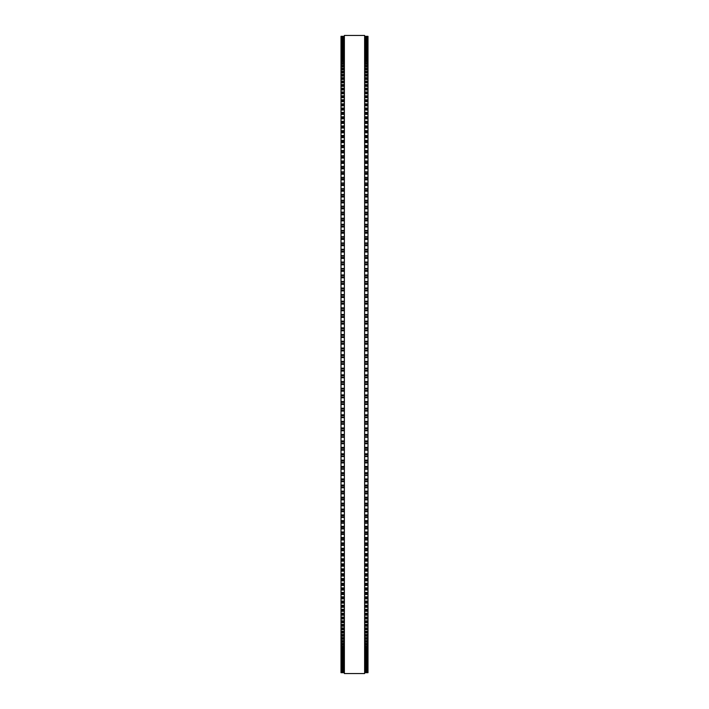 <?xml version="1.0" encoding="UTF-8"?>
<svg xmlns="http://www.w3.org/2000/svg" width="709" height="709" viewBox="0 0 709 709"><rect width="100%" height="100%" fill="white"/><g stroke="black" fill="none" stroke-linecap="round" stroke-linejoin="round"><path stroke-width="1.06" d="M341.002 36.319L344.379 36.319L341.002 36.319L344.379 36.336L341.002 36.319L341.002 411.069L344.379 411.06M367.998 36.319L364.621 36.319L367.998 36.319L364.621 36.336L367.998 36.319L367.998 411.069L364.621 411.06M341.002 371.055L344.379 371.055L341.002 371.046M367.998 371.055L364.621 371.055L367.998 371.046M367.998 341.304L364.621 341.304L367.998 341.215M341.002 341.304L344.379 341.304L341.002 341.215M367.998 334.595L364.621 334.595L367.998 334.506M341.002 334.595L344.379 334.595L341.002 334.506M367.998 327.895L364.621 327.895L367.998 327.806M341.002 327.895L344.379 327.895L341.002 327.806M367.998 321.204L364.621 321.204L367.998 321.124M341.002 321.204L344.379 321.204L341.002 321.124M367.998 314.53L364.621 314.53L367.998 314.459M341.002 314.53L344.379 314.53L341.002 314.459M367.998 307.874L364.621 307.874L367.998 307.812M341.002 307.874L344.379 307.874L341.002 307.812M367.998 301.245L364.621 301.245L367.998 301.183M341.002 301.245L344.379 301.245L341.002 301.183M367.998 294.625L364.621 294.625L367.998 294.581M341.002 294.625L344.379 294.625L341.002 294.581M364.621 288.058L367.998 288.005M344.379 288.058L341.002 288.005M341.002 36.443L344.379 36.443L341.002 36.443M367.998 36.443L364.621 36.443L367.998 36.443M344.379 36.717L341.002 36.717L344.379 36.708M364.621 36.717L367.998 36.717L364.621 36.708M341.002 37.125L344.379 37.125L341.002 37.125M367.998 37.125L364.621 37.125L367.998 37.125M341.002 37.674L344.379 37.674L341.002 37.674M367.998 37.674L364.621 37.674L367.998 37.674M341.002 38.375L344.379 38.375L341.002 38.366M367.998 38.375L364.621 38.375L367.998 38.366M341.002 39.208L344.379 39.208L341.002 39.208M367.998 39.208L364.621 39.208L367.998 39.208M341.002 40.191L344.379 40.191L341.002 40.183M367.998 40.191L364.621 40.191L367.998 40.183M341.002 41.308L344.379 41.308L341.002 41.299M367.998 41.308L364.621 41.308L367.998 41.299M344.379 42.567L341.002 42.567L344.379 42.549M364.621 42.567L367.998 42.567L364.621 42.549M341.002 43.967L344.379 43.967L341.002 43.949M367.998 43.967L364.621 43.967L367.998 43.949M344.379 45.5L341.002 45.5L344.379 45.482M364.621 45.5L367.998 45.5L364.621 45.482M344.379 47.175L341.002 47.175L344.379 47.148M364.621 47.175L367.998 47.175L364.621 47.148M344.379 48.992L341.002 48.992L344.379 48.956M364.621 48.992L367.998 48.992L364.621 48.956M344.379 50.942L341.002 50.942L344.379 50.906M364.621 50.942L367.998 50.942L364.621 50.906M344.379 53.024L341.002 53.024L344.379 52.989M364.621 53.024L367.998 53.024L364.621 52.989M344.379 55.24L341.002 55.24L344.379 55.205M364.621 55.24L367.998 55.24L364.621 55.205M344.379 57.597L341.002 57.597L344.379 57.553M364.621 57.597L367.998 57.597L364.621 57.553M344.379 60.088L341.002 60.088L344.379 60.035M364.621 60.088L367.998 60.088L364.621 60.035M344.379 62.702L341.002 62.702L344.379 62.649M364.621 62.702L367.998 62.702L364.621 62.649M344.379 65.45L341.002 65.45L344.379 65.388M364.621 65.45L367.998 65.45L364.621 65.388M344.379 68.33L341.002 68.33L344.379 68.259M364.621 68.33L367.998 68.33L364.621 68.259M344.379 71.343L341.002 71.343L344.379 71.263M364.621 71.343L367.998 71.343L364.621 71.263M344.379 74.472L341.002 74.472L344.379 74.392M364.621 74.472L367.998 74.472L364.621 74.392M344.379 77.733L341.002 77.733L344.379 77.644M364.621 77.733L367.998 77.733L364.621 77.644M344.379 81.118L341.002 81.118L344.379 81.012M364.621 81.118L367.998 81.118L364.621 81.012M344.379 84.619L341.002 84.619L344.379 84.513M364.621 84.619L367.998 84.619L364.621 84.513M344.379 88.244L341.002 88.244L344.379 88.129M364.621 88.244L367.998 88.244L364.621 88.129M344.379 91.993L341.002 91.993L344.379 91.869M364.621 91.993L367.998 91.993L364.621 91.869M344.379 95.857L341.002 95.857L344.379 95.724M364.621 95.857L367.998 95.857L364.621 95.724M344.379 99.836L341.002 99.836L344.379 99.694M364.621 99.836L367.998 99.836L364.621 99.694M344.379 103.922L341.002 103.922L344.379 103.771M364.621 103.922L367.998 103.922L364.621 103.771M344.379 108.131L341.002 108.131L344.379 107.972M364.621 108.131L367.998 108.131L364.621 107.972M344.379 112.447L341.002 112.447L344.379 112.279M364.621 112.447L367.998 112.447L364.621 112.279M344.379 116.87L341.002 116.87L344.379 116.693M364.621 116.87L367.998 116.87L364.621 116.693M344.379 121.399L341.002 121.399L344.379 121.212M364.621 121.399L367.998 121.399L364.621 121.212M344.379 126.034L341.002 126.034L344.379 125.83M364.621 126.034L367.998 126.034L364.621 125.83M344.379 130.766L341.002 130.766L344.379 130.553M364.621 130.766L367.998 130.766L364.621 130.553M341.002 135.561L344.379 135.384M367.998 135.561L364.621 135.384M341.002 140.479L344.379 140.302M367.998 140.479L364.621 140.302M341.002 145.487L344.379 145.327M367.998 145.487L364.621 145.327M341.002 150.592L344.379 150.441M367.998 150.592L364.621 150.441M341.002 155.785L344.379 155.643M367.998 155.785L364.621 155.643M341.002 161.067L344.379 160.934M367.998 161.067L364.621 160.934M341.002 166.438L344.379 166.314M367.998 166.438L364.621 166.314M341.002 171.888L344.379 171.773M367.998 171.888L364.621 171.773M341.002 177.427L344.379 177.312M367.998 177.427L364.621 177.312M341.002 183.037L344.379 182.94M367.998 183.037L364.621 182.94M344.379 188.727L341.002 188.727L344.379 188.638M364.621 188.727L367.998 188.727L364.621 188.638M344.379 194.496L341.002 194.496L344.379 194.408M364.621 194.496L367.998 194.496L364.621 194.408M344.379 200.328L341.002 200.328L344.379 200.257M364.621 200.328L367.998 200.328L364.621 200.257M344.379 206.239L341.002 206.239L344.379 206.168M364.621 206.239L367.998 206.239L364.621 206.168M344.379 212.213L341.002 212.213L344.379 212.142M364.621 212.213L367.998 212.213L364.621 212.142M344.379 218.248L341.002 218.248L344.379 218.186M364.621 218.248L367.998 218.248L364.621 218.186M344.379 224.345L341.002 224.345L344.379 224.292M364.621 224.345L367.998 224.345L364.621 224.292M344.379 230.496L341.002 230.496L344.379 230.452M364.621 230.496L367.998 230.496L364.621 230.452M344.379 236.709L341.002 236.709L344.379 236.664M364.621 236.709L367.998 236.709L364.621 236.664M344.379 242.974L341.002 242.974L344.379 242.939M364.621 242.974L367.998 242.974L364.621 242.939M344.379 249.284L341.002 249.284L344.379 249.249M364.621 249.284L367.998 249.284L364.621 249.249M341.002 255.648L344.379 255.648L341.002 255.621M367.998 255.648L364.621 255.648L367.998 255.621M344.379 262.055L341.002 262.055L344.379 262.029M364.621 262.055L367.998 262.055L364.621 262.029M341.002 268.498L344.379 268.498L341.002 268.481M367.998 268.498L364.621 268.498L367.998 268.481M344.379 274.986L341.002 274.986L344.379 274.968M364.621 274.986L367.998 274.986L364.621 274.968M344.379 281.5L341.002 281.5L344.379 281.491M364.621 281.5L367.998 281.5L364.621 281.491M341.002 377.755L344.379 377.755L341.002 377.755M367.998 377.755L364.621 377.755L367.998 377.755M364.621 411.069L367.998 411.069L367.998 424.239L364.621 424.221M344.379 411.069L341.002 411.069L341.002 424.239L344.379 424.221M364.621 424.239L367.998 424.239L367.998 462.915L364.621 462.88M344.379 424.239L341.002 424.239L341.002 462.915L344.379 462.88M364.621 462.915L367.998 462.915L367.998 469.207L364.621 469.163M344.379 462.915L341.002 462.915L341.002 469.207L344.379 469.163M364.621 469.207L367.998 469.207L367.998 475.447L364.621 475.402M344.379 469.207L341.002 469.207L341.002 475.447L344.379 475.402M364.621 475.447L367.998 475.447L367.998 481.641L364.621 481.588M344.379 475.447L341.002 475.447L341.002 481.641L344.379 481.588M364.621 481.641L367.998 481.641L367.998 487.765L364.621 487.712M344.379 481.641L341.002 481.641L341.002 487.765L344.379 487.712M364.621 487.765L367.998 487.765L367.998 493.845L364.621 493.783M344.379 487.765L341.002 487.765L341.002 493.845L344.379 493.783M364.621 493.845L367.998 493.845L367.998 499.854L364.621 499.783M344.379 493.845L341.002 493.845L341.002 499.854L344.379 499.783M364.621 499.854L367.998 499.854L367.998 505.801L364.621 505.721M344.379 499.854L341.002 499.854L341.002 505.801L344.379 505.721M364.621 505.801L367.998 505.801L367.998 511.676L364.621 511.597M344.379 505.801L341.002 505.801L341.002 511.676L344.379 511.597M364.621 511.676L367.998 511.676L367.998 517.49L364.621 517.402M344.379 511.676L341.002 511.676L341.002 517.49L344.379 517.402M364.621 517.49L367.998 517.49L367.998 523.127M344.379 517.49L341.002 517.49L341.002 523.127M364.621 523.224L367.998 523.224L367.998 528.781M344.379 523.224L341.002 523.224L341.002 528.781M364.621 528.887L367.998 528.887L367.998 534.356M344.379 528.887L341.002 528.887L341.002 534.356M364.621 534.471L367.998 534.471L367.998 539.85M344.379 534.471L341.002 534.471L341.002 539.85M364.621 539.966L367.998 539.966L367.998 545.265M344.379 539.966L341.002 539.966L341.002 545.265M364.621 545.389L367.998 545.389L367.998 550.592M344.379 545.389L341.002 545.389L341.002 550.592M364.621 550.725L367.998 550.725L367.998 555.829M344.379 550.725L341.002 550.725L341.002 555.829M364.621 555.971L367.998 555.971L367.998 560.979M344.379 555.971L341.002 555.971L341.002 560.979M364.621 561.129L367.998 561.129L367.998 566.03M344.379 561.129L341.002 561.129L341.002 566.03M364.621 566.199L367.998 566.199L367.998 570.993M344.379 566.199L341.002 566.199L341.002 570.993M364.621 571.17L367.998 571.17L367.998 576.045L364.621 575.823M344.379 571.17L341.002 571.17L341.002 576.045L344.379 575.823M364.621 576.045L367.998 576.045L367.998 580.822L364.621 580.609M344.379 576.045L341.002 576.045L341.002 580.822L344.379 580.609M364.621 580.822L367.998 580.822L367.998 585.492L364.621 585.297M344.379 580.822L341.002 580.822L341.002 585.492L344.379 585.297M364.621 585.492L367.998 585.492L367.998 590.065L364.621 589.879M344.379 585.492L341.002 585.492L341.002 590.065L344.379 589.879M364.621 590.065L367.998 590.065L367.998 594.532L364.621 594.355M344.379 590.065L341.002 590.065L341.002 594.532L344.379 594.355M364.621 594.532L367.998 594.532L367.998 598.892L364.621 598.724M344.379 594.532L341.002 594.532L341.002 598.892L344.379 598.724M364.621 598.892L367.998 598.892L367.998 603.137L364.621 602.987M344.379 598.892L341.002 598.892L341.002 603.137L344.379 602.987M364.621 603.137L367.998 603.137L367.998 607.285L364.621 607.134M344.379 603.137L341.002 603.137L341.002 607.285L344.379 607.134M364.621 607.285L367.998 607.285L367.998 611.309L364.621 611.167M344.379 607.285L341.002 607.285L341.002 611.309L344.379 611.167M364.621 611.309L367.998 611.309L367.998 615.217L364.621 615.093M344.379 611.309L341.002 611.309L341.002 615.217L344.379 615.093M364.621 615.217L367.998 615.217L367.998 619.019L364.621 618.895M344.379 615.217L341.002 615.217L341.002 619.019L344.379 618.895M364.621 619.019L367.998 619.019L367.998 622.697L364.621 622.582M344.379 619.019L341.002 619.019L341.002 622.697L344.379 622.582M364.621 622.697L367.998 622.697L367.998 626.251L364.621 626.144M344.379 622.697L341.002 622.697L341.002 626.251L344.379 626.144M364.621 626.251L367.998 626.251L367.998 629.689L364.621 629.592M344.379 626.251L341.002 626.251L341.002 629.689L344.379 629.592M364.621 629.689L367.998 629.689L367.998 633.004L364.621 632.915M344.379 629.689L341.002 629.689L341.002 633.004L344.379 632.915M364.621 633.004L367.998 633.004L367.998 636.195L364.621 636.106M344.379 633.004L341.002 633.004L341.002 636.195L344.379 636.106M364.621 636.195L367.998 636.195L367.998 639.252L364.621 639.181M344.379 636.195L341.002 636.195L341.002 639.252L344.379 639.181M364.621 639.252L367.998 639.252L367.998 642.194L364.621 642.124M344.379 639.252L341.002 639.252L341.002 642.194L344.379 642.124M364.621 642.194L367.998 642.194L367.998 644.995L364.621 644.933M344.379 642.194L341.002 642.194L341.002 644.995L344.379 644.933M364.621 644.995L367.998 644.995L367.998 647.68L364.621 647.618M344.379 644.995L341.002 644.995L341.002 647.68L344.379 647.618M364.621 647.68L367.998 647.68L367.998 650.224L364.621 650.171M344.379 647.68L341.002 647.68L341.002 650.224L344.379 650.171M364.621 650.224L367.998 650.224L367.998 652.643L364.621 652.599M344.379 650.224L341.002 650.224L341.002 652.643L344.379 652.599M364.621 652.643L367.998 652.643L367.998 654.921L364.621 654.886M344.379 652.643L341.002 652.643L341.002 654.921L344.379 654.886M364.621 654.921L367.998 654.921L367.998 657.075L364.621 657.039M344.379 654.921L341.002 654.921L341.002 657.075L344.379 657.039M364.621 657.075L367.998 657.075L367.998 659.086L364.621 659.051M344.379 657.075L341.002 657.075L341.002 659.086L344.379 659.051M364.621 659.086L367.998 659.086L367.998 660.965L364.621 660.939M344.379 659.086L341.002 659.086L341.002 660.965L344.379 660.939M364.621 660.965L367.998 660.965L367.998 672.69L364.621 672.69L367.998 672.69M344.379 660.965L341.002 660.965L341.002 672.69L344.379 672.69L341.002 672.69M344.379 354.5L344.379 673.55L364.621 673.55L364.621 35.45L344.379 35.45L344.379 354.5M367.998 330.784L364.621 330.784L367.998 330.784M344.379 330.784L341.002 330.784L344.379 330.784M367.998 324.093L364.621 324.093L367.998 324.093M344.379 324.093L341.002 324.093L344.379 324.093M367.998 317.41L364.621 317.41L367.998 317.41M344.379 317.41L341.002 317.41L344.379 317.41M367.998 310.746L364.621 310.746L367.998 310.746M344.379 310.746L341.002 310.746L344.379 310.746M367.998 304.108L364.621 304.108L367.998 304.108M344.379 304.108L341.002 304.108L344.379 304.108M367.998 297.488L364.621 297.488L367.998 297.488M344.379 297.488L341.002 297.488L344.379 297.488M367.998 277.786L364.621 277.786L367.998 277.786M344.379 277.786L341.002 277.786L344.379 277.786M367.998 258.404L364.621 258.404L367.998 258.404M344.379 258.404L341.002 258.404L344.379 258.404M367.998 202.871L364.621 202.871L367.998 202.871M344.379 202.871L341.002 202.871L344.379 202.871M367.998 191.208L364.621 191.208L367.998 191.208M344.379 191.208L341.002 191.208L344.379 191.208M367.998 158.054L364.621 158.054L367.998 158.054M344.379 158.054L341.002 158.054L344.379 158.054M367.998 142.624L364.621 142.624L367.998 142.624M344.379 142.624L341.002 142.624L344.379 142.624M367.998 72.956L364.621 72.956L367.998 72.956M344.379 72.956L341.002 72.956L344.379 72.956M367.998 69.916L364.621 69.916L367.998 69.916M344.379 69.916L341.002 69.916L344.379 69.916M367.998 64.218L364.621 64.218L367.998 64.218M344.379 64.218L341.002 64.218L344.379 64.218M367.998 36.496L364.621 36.496M344.379 36.496L341.002 36.496M367.998 36.788L364.621 36.788M344.379 36.788L341.002 36.788M367.998 37.231L364.621 37.231M344.379 37.231L341.002 37.231M367.998 37.816L364.621 37.816M344.379 37.816L341.002 37.816M367.998 38.543L364.621 38.543M344.379 38.543L341.002 38.543M367.998 39.412L364.621 39.412M344.379 39.412L341.002 39.412M367.998 40.422L364.621 40.422M344.379 40.422L341.002 40.422M367.998 41.211L364.621 41.211M344.379 41.211L341.002 41.211M367.998 41.574L364.621 41.574M344.379 41.574L341.002 41.574M367.998 42.372L364.621 42.372M344.379 42.372L341.002 42.372M367.998 42.859L364.621 42.859M344.379 42.859L341.002 42.859M367.998 43.674L364.621 43.674M344.379 43.674L341.002 43.674M367.998 44.286L364.621 44.286M344.379 44.286L341.002 44.286M367.998 45.119L364.621 45.119M344.379 45.119L341.002 45.119M367.998 45.855L364.621 45.855M344.379 45.855L341.002 45.855M367.998 46.697L364.621 46.697M344.379 46.697L341.002 46.697M367.998 47.565L364.621 47.565M344.379 47.565L341.002 47.565M367.998 48.416L364.621 48.416M344.379 48.416L341.002 48.416M367.998 49.408L364.621 49.408M344.379 49.408L341.002 49.408M367.998 50.268L364.621 50.268M344.379 50.268L341.002 50.268M367.998 51.385L364.621 51.385M344.379 51.385L341.002 51.385M367.998 52.253L364.621 52.253M344.379 52.253L341.002 52.253M367.998 53.503L364.621 53.503M344.379 53.503L341.002 53.503M367.998 54.38L364.621 54.38M344.379 54.38L341.002 54.38M367.998 55.754L364.621 55.754M344.379 55.754L341.002 55.754M367.998 56.64L364.621 56.64M344.379 56.64L341.002 56.64M367.998 58.138L364.621 58.138M344.379 58.138L341.002 58.138M367.998 59.033L364.621 59.033M344.379 59.033L341.002 59.033M367.998 60.655L364.621 60.655M344.379 60.655L341.002 60.655M367.998 61.559L364.621 61.559M344.379 61.559L341.002 61.559M367.998 63.296L364.621 63.296M344.379 63.296L341.002 63.296M367.998 66.079L364.621 66.079M344.379 66.079L341.002 66.079M367.998 67L364.621 67M344.379 67L341.002 67M367.998 68.986L364.621 68.986M344.379 68.986L341.002 68.986M367.998 72.017L364.621 72.017M344.379 72.017L341.002 72.017M367.998 75.181L364.621 75.181M344.379 75.181L341.002 75.181M367.998 76.12L364.621 76.12M344.379 76.12L341.002 76.12M367.998 78.469L364.621 78.469M344.379 78.469L341.002 78.469M367.998 79.417L364.621 79.417M344.379 79.417L341.002 79.417M367.998 81.881L364.621 81.881M344.379 81.881L341.002 81.881M367.998 82.829L364.621 82.829M344.379 82.829L341.002 82.829M367.998 85.408L364.621 85.408M344.379 85.408L341.002 85.408M367.998 86.365L364.621 86.365M344.379 86.365L341.002 86.365M367.998 89.059L364.621 89.059M344.379 89.059L341.002 89.059M367.998 90.025L364.621 90.025M344.379 90.025L341.002 90.025M367.998 92.835L364.621 92.835M344.379 92.835L341.002 92.835M367.998 93.801L364.621 93.801M344.379 93.801L341.002 93.801M367.998 96.725L364.621 96.725M344.379 96.725L341.002 96.725M367.998 97.691L364.621 97.691M344.379 97.691L341.002 97.691M367.998 100.722L364.621 100.722M344.379 100.722L341.002 100.722M367.998 101.697L364.621 101.697M344.379 101.697L341.002 101.697M367.998 104.843L364.621 104.843M344.379 104.843L341.002 104.843M367.998 105.818L364.621 105.818M344.379 105.818L341.002 105.818M367.998 109.071L364.621 109.071M344.379 109.071L341.002 109.071M367.998 110.055L364.621 110.055M344.379 110.055L341.002 110.055M367.998 113.413L364.621 113.413M344.379 113.413L341.002 113.413M367.998 114.397L364.621 114.397M344.379 114.397L341.002 114.397M367.998 117.854L364.621 117.854M344.379 117.854L341.002 117.854M367.998 118.846L364.621 118.846M344.379 118.846L341.002 118.846M367.998 122.409L364.621 122.409M344.379 122.409L341.002 122.409M367.998 123.393L364.621 123.393M344.379 123.393L341.002 123.393M367.998 127.071L364.621 127.071M344.379 127.071L341.002 127.071M367.998 128.054L364.621 128.054M344.379 128.054L341.002 128.054M367.998 131.821L364.621 131.821M344.379 131.821L341.002 131.821M367.998 132.813L364.621 132.813M344.379 132.813L341.002 132.813M367.998 135.605L364.621 135.605M344.379 135.605L341.002 135.605M367.998 136.686L364.621 136.686M344.379 136.686L341.002 136.686M367.998 137.67L364.621 137.67M344.379 137.67L341.002 137.67M367.998 140.542L364.621 140.542M344.379 140.542L341.002 140.542M367.998 141.64L364.621 141.64M344.379 141.64L341.002 141.64M367.998 145.567L364.621 145.567M344.379 145.567L341.002 145.567M367.998 146.692L364.621 146.692M344.379 146.692L341.002 146.692M367.998 147.676L364.621 147.676M344.379 147.676L341.002 147.676M367.998 150.689L364.621 150.689M344.379 150.689L341.002 150.689M367.998 151.832L364.621 151.832M344.379 151.832L341.002 151.832M367.998 152.816L364.621 152.816M344.379 152.816L341.002 152.816M367.998 155.909L364.621 155.909M344.379 155.909L341.002 155.909M367.998 157.07L364.621 157.07M344.379 157.07L341.002 157.07M367.998 161.209L364.621 161.209M344.379 161.209L341.002 161.209M367.998 162.388L364.621 162.388M344.379 162.388L341.002 162.388M367.998 163.371L364.621 163.371M344.379 163.371L341.002 163.371M367.998 166.597L364.621 166.597M344.379 166.597L341.002 166.597M367.998 167.803L364.621 167.803M344.379 167.803L341.002 167.803M367.998 168.777L364.621 168.777M344.379 168.777L341.002 168.777M367.998 172.074L364.621 172.074M344.379 172.074L341.002 172.074M367.998 173.288L364.621 173.288M344.379 173.288L341.002 173.288M367.998 174.263L364.621 174.263M344.379 174.263L341.002 174.263M367.998 177.631L364.621 177.631M344.379 177.631L341.002 177.631M367.998 178.863L364.621 178.863M344.379 178.863L341.002 178.863M367.998 179.838L364.621 179.838M344.379 179.838L341.002 179.838M367.998 183.268L364.621 183.268M344.379 183.268L341.002 183.268M367.998 184.517L364.621 184.517M344.379 184.517L341.002 184.517M367.998 185.483L364.621 185.483M344.379 185.483L341.002 185.483M367.998 188.975L364.621 188.975M344.379 188.975L341.002 188.975M367.998 190.242L364.621 190.242M344.379 190.242L341.002 190.242M367.998 194.762L364.621 194.762M344.379 194.762L341.002 194.762M367.998 196.047L364.621 196.047M344.379 196.047L341.002 196.047M367.998 197.005L364.621 197.005M344.379 197.005L341.002 197.005M367.998 200.62L364.621 200.62M344.379 200.62L341.002 200.62M367.998 201.923L364.621 201.923M344.379 201.923L341.002 201.923M367.998 206.541L364.621 206.541M344.379 206.541L341.002 206.541M367.998 207.861L364.621 207.861M344.379 207.861L341.002 207.861M367.998 208.809L364.621 208.809M344.379 208.809L341.002 208.809M367.998 212.54L364.621 212.54M344.379 212.54L341.002 212.54M367.998 213.87L364.621 213.87M344.379 213.87L341.002 213.87M367.998 214.809L364.621 214.809M344.379 214.809L341.002 214.809M367.998 218.594L364.621 218.594M344.379 218.594L341.002 218.594M367.998 219.932L364.621 219.932M344.379 219.932L341.002 219.932M367.998 220.871L364.621 220.871M344.379 220.871L341.002 220.871M367.998 224.709L364.621 224.709M344.379 224.709L341.002 224.709M367.998 226.065L364.621 226.065M344.379 226.065L341.002 226.065M367.998 226.995L364.621 226.995M344.379 226.995L341.002 226.995M367.998 230.886L364.621 230.886M344.379 230.886L341.002 230.886M367.998 232.251L364.621 232.251M344.379 232.251L341.002 232.251M367.998 233.172L364.621 233.172M344.379 233.172L341.002 233.172M367.998 237.116L364.621 237.116M344.379 237.116L341.002 237.116M367.998 238.49L364.621 238.49M344.379 238.49L341.002 238.49M367.998 239.403L364.621 239.403M344.379 239.403L341.002 239.403M367.998 243.4L364.621 243.4M344.379 243.4L341.002 243.4M367.998 244.791L364.621 244.791M344.379 244.791L341.002 244.791M367.998 245.686L364.621 245.686M344.379 245.686L341.002 245.686M367.998 249.728L364.621 249.728M344.379 249.728L341.002 249.728M367.998 251.128L364.621 251.128M344.379 251.128L341.002 251.128M367.998 252.023L364.621 252.023M344.379 252.023L341.002 252.023M367.998 256.109L364.621 256.109M344.379 256.109L341.002 256.109M367.998 257.518L364.621 257.518M344.379 257.518L341.002 257.518M367.998 262.534L364.621 262.534M344.379 262.534L341.002 262.534M367.998 263.952L364.621 263.952M344.379 263.952L341.002 263.952M367.998 264.829L364.621 264.829M344.379 264.829L341.002 264.829M367.998 268.995L364.621 268.995M344.379 268.995L341.002 268.995M367.998 270.421L364.621 270.421M344.379 270.421L341.002 270.421M367.998 271.29L364.621 271.29M344.379 271.29L341.002 271.29M367.998 275.5L364.621 275.5M344.379 275.5L341.002 275.5M367.998 276.935L364.621 276.935M344.379 276.935L341.002 276.935M367.998 282.031L364.621 282.031M344.379 282.031L341.002 282.031M367.998 283.485L364.621 283.485M344.379 283.485L341.002 283.485M367.998 284.327L364.621 284.327M344.379 284.327L341.002 284.327M367.998 288.607L364.621 288.607M344.379 288.607L341.002 288.607M367.998 290.061L364.621 290.061M344.379 290.061L341.002 290.061M367.998 290.894L364.621 290.894M344.379 290.894L341.002 290.894M367.998 295.21L364.621 295.21M344.379 295.21L341.002 295.21M367.998 296.663L364.621 296.663M344.379 296.663L341.002 296.663M367.998 301.83L364.621 301.83M344.379 301.83L341.002 301.83M367.998 303.292L364.621 303.292M344.379 303.292L341.002 303.292M367.998 308.486L364.621 308.486M344.379 308.486L341.002 308.486M367.998 309.948L364.621 309.948M344.379 309.948L341.002 309.948M367.998 315.151L364.621 315.151M344.379 315.151L341.002 315.151M367.998 316.622L364.621 316.622M344.379 316.622L341.002 316.622M367.998 321.842L364.621 321.842M344.379 321.842L341.002 321.842M367.998 323.313L364.621 323.313M344.379 323.313L341.002 323.313M367.998 328.542L364.621 328.542M344.379 328.542L341.002 328.542M367.998 330.022L364.621 330.022M344.379 330.022L341.002 330.022M367.998 335.26L364.621 335.26M344.379 335.26L341.002 335.26M367.998 336.74L364.621 336.74M344.379 336.74L341.002 336.74M367.998 337.484L364.621 337.484M344.379 337.484L341.002 337.484M367.998 341.977L364.621 341.977M344.379 341.977L341.002 341.977M367.998 343.466L364.621 343.466M344.379 343.466L341.002 343.466M367.998 344.193L364.621 344.193M344.379 344.193L341.002 344.193M367.998 348.013L364.621 348.013M344.379 348.013L341.002 348.013M367.998 348.713L364.621 348.713M344.379 348.713L341.002 348.713M367.998 350.193L364.621 350.193M344.379 350.193L341.002 350.193M367.998 350.911L364.621 350.911M344.379 350.911L341.002 350.911M367.998 354.73L364.621 354.73M344.379 354.73L341.002 354.73M367.998 355.439L364.621 355.439M344.379 355.439L341.002 355.439M367.998 356.928L364.621 356.928M344.379 356.928L341.002 356.928M367.998 357.628L364.621 357.628M344.379 357.628L341.002 357.628M367.998 361.448L364.621 361.448M344.379 361.448L341.002 361.448M367.998 362.175L364.621 362.175M344.379 362.175L341.002 362.175M367.998 363.655L364.621 363.655M344.379 363.655L341.002 363.655M367.998 364.346L364.621 364.346M344.379 364.346L341.002 364.346M367.998 368.157L364.621 368.157M344.379 368.157L341.002 368.157M367.998 368.902L364.621 368.902M344.379 368.902L341.002 368.902M367.998 370.382L364.621 370.382M344.379 370.382L341.002 370.382M367.998 374.866L364.621 374.866M344.379 374.866L341.002 374.866M367.998 375.619L364.621 375.619M344.379 375.619L341.002 375.619M367.998 377.099L364.621 377.099M344.379 377.099L341.002 377.099M367.998 381.566L364.621 381.566M344.379 381.566L341.002 381.566M367.998 382.328L364.621 382.328M344.379 382.328L341.002 382.328M367.998 383.808L364.621 383.808M344.379 383.808L341.002 383.808M367.998 384.455L364.621 384.455L367.998 384.455M344.379 384.455L341.002 384.455L344.379 384.455M367.998 388.248L364.621 388.248M344.379 388.248L341.002 388.248M367.998 389.028L364.621 389.028M344.379 389.028L341.002 389.028M367.998 390.508L364.621 390.508M344.379 390.508L341.002 390.508M367.998 391.129L364.621 391.129L367.998 391.138M344.379 391.129L341.002 391.129L344.379 391.138M367.998 394.922L364.621 394.922M344.379 394.922L341.002 394.922M367.998 395.711L364.621 395.711M344.379 395.711L341.002 395.711M367.998 397.182L364.621 397.182M344.379 397.182L341.002 397.182M367.998 397.793L364.621 397.793L367.998 397.802M344.379 397.793L341.002 397.793L344.379 397.802M367.998 401.578L364.621 401.578M344.379 401.578L341.002 401.578M367.998 402.375L364.621 402.375M344.379 402.375L341.002 402.375M367.998 403.846L364.621 403.846M344.379 403.846L341.002 403.846M367.998 404.44L364.621 404.44L367.998 404.44M344.379 404.44L341.002 404.44L344.379 404.44M367.998 408.207L364.621 408.207M344.379 408.207L341.002 408.207M367.998 409.022L364.621 409.022M344.379 409.022L341.002 409.022M367.998 410.484L364.621 410.484M344.379 410.484L341.002 410.484M367.998 414.818L364.621 414.818M344.379 414.818L341.002 414.818M367.998 415.642L364.621 415.642M344.379 415.642L341.002 415.642M367.998 417.096L364.621 417.096M344.379 417.096L341.002 417.096M367.998 417.654L364.621 417.654L367.998 417.663M344.379 417.654L341.002 417.654L344.379 417.663M367.998 421.394L364.621 421.394M344.379 421.394L341.002 421.394M367.998 422.236L364.621 422.236M344.379 422.236L341.002 422.236M367.998 423.681L364.621 423.681M344.379 423.681L341.002 423.681M367.998 427.944L364.621 427.944M344.379 427.944L341.002 427.944M367.998 428.794L364.621 428.794M344.379 428.794L341.002 428.794M367.998 430.239L364.621 430.239M344.379 430.239L341.002 430.239M367.998 430.762L364.621 430.762L367.998 430.78M344.379 430.762L341.002 430.762L344.379 430.78M367.998 434.466L364.621 434.466M344.379 434.466L341.002 434.466M367.998 435.326L364.621 435.326M344.379 435.326L341.002 435.326M367.998 436.762L364.621 436.762M344.379 436.762L341.002 436.762M367.998 437.267L364.621 437.267L367.998 437.285M344.379 437.267L341.002 437.267L344.379 437.285M367.998 440.945L364.621 440.945M344.379 440.945L341.002 440.945M367.998 441.813L364.621 441.813M344.379 441.813L341.002 441.813M367.998 443.24L364.621 443.24M344.379 443.24L341.002 443.24M367.998 443.728L364.621 443.728L367.998 443.754M344.379 443.728L341.002 443.728L344.379 443.754M367.998 447.388L364.621 447.388M344.379 447.388L341.002 447.388M367.998 448.265L364.621 448.265M344.379 448.265L341.002 448.265M367.998 449.683L364.621 449.683M344.379 449.683L341.002 449.683M367.998 450.153L364.621 450.153L367.998 450.18M344.379 450.153L341.002 450.153L344.379 450.18M367.998 453.795L364.621 453.795M344.379 453.795L341.002 453.795M367.998 454.682L364.621 454.682M344.379 454.682L341.002 454.682M367.998 456.091L364.621 456.091M344.379 456.091L341.002 456.091M367.998 456.543L364.621 456.543L367.998 456.569M344.379 456.543L341.002 456.543L344.379 456.569M367.998 460.15L364.621 460.15M344.379 460.15L341.002 460.15M367.998 461.045L364.621 461.045M344.379 461.045L341.002 461.045M367.998 462.445L364.621 462.445M344.379 462.445L341.002 462.445M367.998 466.46L364.621 466.46M344.379 466.46L341.002 466.46M367.998 467.364L364.621 467.364M344.379 467.364L341.002 467.364M367.998 468.755L364.621 468.755M344.379 468.755L341.002 468.755M367.998 472.717L364.621 472.717M344.379 472.717L341.002 472.717M367.998 473.63L364.621 473.63M344.379 473.63L341.002 473.63M367.998 475.012L364.621 475.012M344.379 475.012L341.002 475.012M367.998 478.929L364.621 478.929M344.379 478.929L341.002 478.929M367.998 479.851L364.621 479.851M344.379 479.851L341.002 479.851M367.998 481.207L364.621 481.207M344.379 481.207L341.002 481.207M367.998 485.08L364.621 485.08M344.379 485.08L341.002 485.08M367.998 486.011L364.621 486.011M344.379 486.011L341.002 486.011M367.998 487.358L364.621 487.358M344.379 487.358L341.002 487.358M367.998 491.169L364.621 491.169M344.379 491.169L341.002 491.169M367.998 492.108L364.621 492.108M344.379 492.108L341.002 492.108M367.998 493.446L364.621 493.446M344.379 493.446L341.002 493.446M367.998 497.204L364.621 497.204M344.379 497.204L341.002 497.204M367.998 498.143L364.621 498.143M344.379 498.143L341.002 498.143M367.998 499.464L364.621 499.464M344.379 499.464L341.002 499.464M367.998 503.168L364.621 503.168M344.379 503.168L341.002 503.168M367.998 504.117L364.621 504.117M344.379 504.117L341.002 504.117M367.998 505.428L364.621 505.428M344.379 505.428L341.002 505.428M367.998 509.071L364.621 509.071M344.379 509.071L341.002 509.071M367.998 510.028L364.621 510.028M344.379 510.028L341.002 510.028M367.998 511.322L364.621 511.322M344.379 511.322L341.002 511.322M367.998 514.902L364.621 514.902M344.379 514.902L341.002 514.902M367.998 515.86L364.621 515.86M344.379 515.86L341.002 515.86M367.998 517.145L364.621 517.145M344.379 517.145L341.002 517.145M367.998 520.663L364.621 520.663M344.379 520.663L341.002 520.663M367.998 521.629L364.621 521.629M344.379 521.629L341.002 521.629M367.998 522.888L364.621 522.888M344.379 522.888L341.002 522.888M367.998 526.353L364.621 526.353M344.379 526.353L341.002 526.353M367.998 527.319L364.621 527.319M344.379 527.319L341.002 527.319M367.998 528.559L364.621 528.559M344.379 528.559L341.002 528.559M367.998 531.963L364.621 531.963M344.379 531.963L341.002 531.963M367.998 532.929L364.621 532.929M344.379 532.929L341.002 532.929M367.998 534.161L364.621 534.161M344.379 534.161L341.002 534.161M367.998 537.493L364.621 537.493M344.379 537.493L341.002 537.493M367.998 538.468L364.621 538.468M344.379 538.468L341.002 538.468M367.998 539.673L364.621 539.673M344.379 539.673L341.002 539.673M367.998 542.934L364.621 542.934M344.379 542.934L341.002 542.934M367.998 543.918L364.621 543.918M344.379 543.918L341.002 543.918M367.998 545.106L364.621 545.106M344.379 545.106L341.002 545.106M367.998 548.305L364.621 548.305M344.379 548.305L341.002 548.305M367.998 549.28L364.621 549.28M344.379 549.28L341.002 549.28M367.998 550.45L364.621 550.45M344.379 550.45L341.002 550.45M367.998 553.578L364.621 553.578M344.379 553.578L341.002 553.578M367.998 554.562L364.621 554.562M344.379 554.562L341.002 554.562M367.998 555.714L364.621 555.714M344.379 555.714L341.002 555.714M367.998 558.763L364.621 558.763M344.379 558.763L341.002 558.763M367.998 559.747L364.621 559.747M344.379 559.747L341.002 559.747M367.998 560.881L364.621 560.881M344.379 560.881L341.002 560.881M367.998 563.859L364.621 563.859M344.379 563.859L341.002 563.859M367.998 564.851L364.621 564.851M344.379 564.851L341.002 564.851M367.998 565.959L364.621 565.959M344.379 565.959L341.002 565.959M367.998 568.866L364.621 568.866M344.379 568.866L341.002 568.866M367.998 569.85L364.621 569.85M344.379 569.85L341.002 569.85M367.998 570.94L364.621 570.94M344.379 570.94L341.002 570.94M367.998 573.767L364.621 573.767M344.379 573.767L341.002 573.767M367.998 574.76L364.621 574.76M344.379 574.76L341.002 574.76M367.998 578.579L364.621 578.579M344.379 578.579L341.002 578.579M367.998 579.563L364.621 579.563M344.379 579.563L341.002 579.563M367.998 583.285L364.621 583.285M344.379 583.285L341.002 583.285M367.998 584.278L364.621 584.278M344.379 584.278L341.002 584.278M367.998 587.894L364.621 587.894M344.379 587.894L341.002 587.894M367.998 588.878L364.621 588.878M344.379 588.878L341.002 588.878M367.998 592.396L364.621 592.396M344.379 592.396L341.002 592.396M367.998 593.38L364.621 593.38M344.379 593.38L341.002 593.38M367.998 596.792L364.621 596.792M344.379 596.792L341.002 596.792M367.998 597.776L364.621 597.776M344.379 597.776L341.002 597.776M367.998 601.072L364.621 601.072M344.379 601.072L341.002 601.072M367.998 602.056L364.621 602.056M344.379 602.056L341.002 602.056M367.998 605.256L364.621 605.256M344.379 605.256L341.002 605.256M367.998 606.23L364.621 606.23M344.379 606.23L341.002 606.23M367.998 609.315L364.621 609.315M344.379 609.315L341.002 609.315M367.998 610.289L364.621 610.289M344.379 610.289L341.002 610.289M367.998 613.267L364.621 613.267M344.379 613.267L341.002 613.267M367.998 614.233L364.621 614.233M344.379 614.233L341.002 614.233M367.998 617.105L364.621 617.105M344.379 617.105L341.002 617.105M367.998 618.071L364.621 618.071M344.379 618.071L341.002 618.071M367.998 620.818L364.621 620.818M344.379 620.818L341.002 620.818M367.998 621.775L364.621 621.775M344.379 621.775L341.002 621.775M367.998 624.416L364.621 624.416M344.379 624.416L341.002 624.416M367.998 625.373L364.621 625.373M344.379 625.373L341.002 625.373M367.998 627.89L364.621 627.89M344.379 627.89L341.002 627.89M367.998 628.839L364.621 628.839M344.379 628.839L341.002 628.839M367.998 631.249L364.621 631.249M344.379 631.249L341.002 631.249M367.998 632.189L364.621 632.189M344.379 632.189L341.002 632.189M367.998 634.475L364.621 634.475M344.379 634.475L341.002 634.475M367.998 635.415L364.621 635.415M344.379 635.415L341.002 635.415M367.998 637.577L364.621 637.577M344.379 637.577L341.002 637.577M367.998 638.517L364.621 638.517M344.379 638.517L341.002 638.517M367.998 640.555L364.621 640.555M344.379 640.555L341.002 640.555M367.998 641.485L364.621 641.485M344.379 641.485L341.002 641.485M367.998 643.409L364.621 643.409M344.379 643.409L341.002 643.409M367.998 644.33L364.621 644.33M344.379 644.33L341.002 644.33M367.998 646.129L364.621 646.129M344.379 646.129L341.002 646.129M367.998 647.042L364.621 647.042M344.379 647.042L341.002 647.042M367.998 648.717L364.621 648.717M344.379 648.717L341.002 648.717M367.998 649.621L364.621 649.621M344.379 649.621L341.002 649.621M367.998 651.181L364.621 651.181M344.379 651.181L341.002 651.181M367.998 652.076L364.621 652.076M344.379 652.076L341.002 652.076M367.998 653.503L364.621 653.503M344.379 653.503L341.002 653.503M367.998 654.389L364.621 654.389M344.379 654.389L341.002 654.389M367.998 655.701L364.621 655.701M344.379 655.701L341.002 655.701M367.998 656.569L364.621 656.569M344.379 656.569L341.002 656.569M367.998 657.757L364.621 657.757M344.379 657.757L341.002 657.757M367.998 658.617L364.621 658.617M344.379 658.617L341.002 658.617M367.998 659.68L364.621 659.68M344.379 659.68L341.002 659.68M367.998 660.531L364.621 660.531M344.379 660.531L341.002 660.531M367.998 661.462L364.621 661.462M344.379 661.462L341.002 661.462M367.998 662.303L364.621 662.303M344.379 662.303L341.002 662.303M367.998 662.676L364.621 662.676L367.998 662.702M344.379 662.676L341.002 662.676L344.379 662.702M367.998 663.11L364.621 663.11M344.379 663.11L341.002 663.11M367.998 663.943L364.621 663.943M344.379 663.943L341.002 663.943M367.998 664.289L364.621 664.289L367.998 664.306M344.379 664.289L341.002 664.289L344.379 664.306M367.998 664.617L364.621 664.617M344.379 664.617L341.002 664.617M367.998 665.441L364.621 665.441M344.379 665.441L341.002 665.441M367.998 665.751L364.621 665.751L367.998 665.769M344.379 665.751L341.002 665.751L344.379 665.769M367.998 665.99L364.621 665.99M344.379 665.99L341.002 665.99M367.998 666.806L364.621 666.806M344.379 666.806L341.002 666.806M367.998 667.08L364.621 667.08L367.998 667.098M344.379 667.08L341.002 667.08L344.379 667.098M367.998 667.222L364.621 667.222M344.379 667.222L341.002 667.222M367.998 668.02L364.621 668.02M344.379 668.02L341.002 668.02M367.998 668.268L364.621 668.268L367.998 668.277M344.379 668.268L341.002 668.268L344.379 668.277M367.998 668.312L364.621 668.312M344.379 668.312L341.002 668.312M367.998 669.101L364.621 669.101M344.379 669.101L341.002 669.101M367.998 669.323L364.621 669.323L367.998 669.323M344.379 669.323L341.002 669.323L344.379 669.323M367.998 670.04L364.621 670.04M344.379 670.04L341.002 670.04M367.998 670.227L364.621 670.227L367.998 670.235M344.379 670.227L341.002 670.227L344.379 670.235M367.998 670.838L364.621 670.838M344.379 670.838L341.002 670.838M367.998 670.989L364.621 670.989L367.998 670.998M344.379 670.989L341.002 670.989L344.379 670.998M367.998 671.494L364.621 671.494M344.379 671.494L341.002 671.494M367.998 671.618L364.621 671.618L367.998 671.618M344.379 671.618L341.002 671.618L344.379 671.618M367.998 672.008L364.621 672.008M344.379 672.008L341.002 672.008M367.998 672.097L364.621 672.097L367.998 672.097M344.379 672.097L341.002 672.097L344.379 672.097M367.998 672.38L364.621 672.38M344.379 672.38L341.002 672.38M367.998 672.442L364.621 672.442L367.998 672.442M344.379 672.442L341.002 672.442L344.379 672.442M367.998 672.602L364.621 672.637M344.379 672.602L341.002 672.637M367.998 288.04L364.621 288.04M344.379 288.04L341.002 288.04"/></g></svg>
